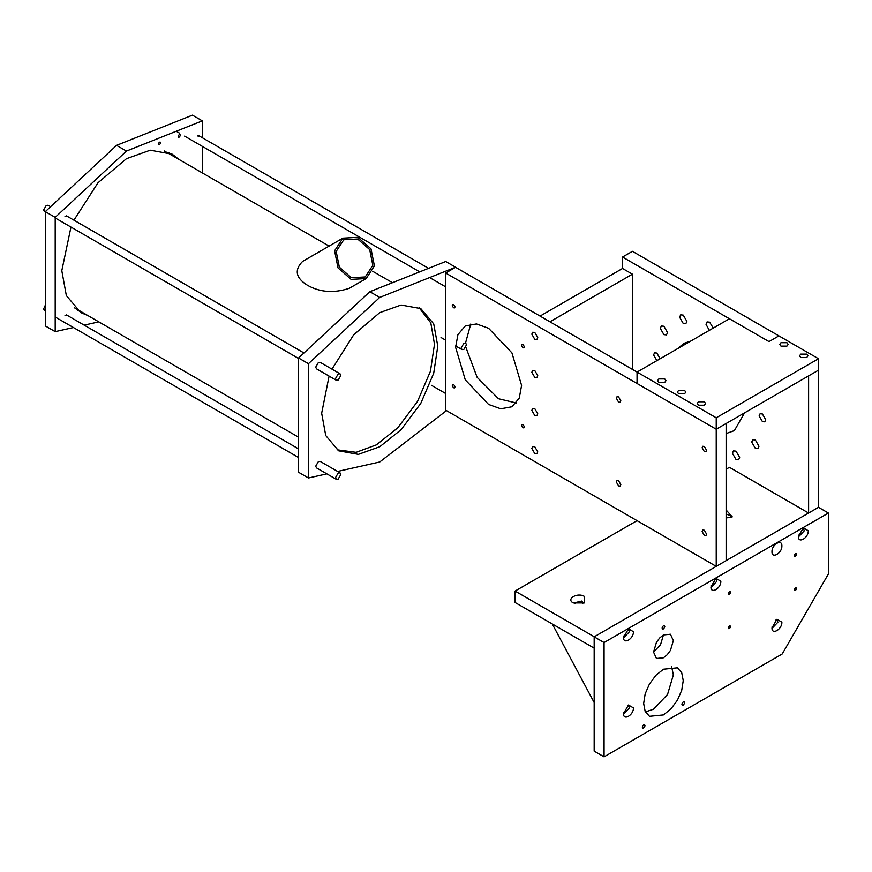 <?xml version="1.0" encoding="UTF-8"?>
<svg xmlns="http://www.w3.org/2000/svg" width="872" height="872" viewBox="0 0 872 872"><rect width="100%" height="100%" fill="white"/><g stroke="black" fill="none" stroke-linecap="round" stroke-linejoin="round"><path stroke-width="1.31" d="M573.253 602.933L573.253 602.933C565.666 598.955 577.58 592.077 584.469 596.459L584.469 602.933L573.253 602.933M582.725 603.697L583.063 602.748L581.831 601.026L574.659 602.748L574.997 603.697M637.051 520.649L515.08 591.063L594.257 636.778L818.503 507.319M455.609 267.224L379.723 297.417L308.47 363.7L298.573 357.989L369.826 291.706L445.712 261.513L455.609 267.224L445.712 273.034L716.228 429.22L716.228 566.364L726.125 560.642L726.125 423.509L716.228 429.22L716.228 417.786L818.503 358.741L778.914 335.884L769.017 341.606L778.914 335.884L632.44 251.321L622.543 257.033L769.017 341.606L729.428 318.749L637.051 372.082L637.051 383.506L716.228 429.22L818.503 370.175L808.606 375.887L808.606 513.03L729.428 467.316L726.125 469.223M726.125 517.968L732.273 516.845L726.125 510M515.08 591.063L515.08 602.498L594.257 648.201M731.019 517.412L731.521 516.268L726.125 513.946M744.546 412.87L734.388 430.605L726.125 433.558M677.588 348.669L683.997 343.328L690.7 341.105M818.503 358.741L818.503 507.308L808.606 513.03M549.96 321.801L540.062 316.078L622.543 268.467L622.543 257.033M656.878 360.637L653.586 354.948L654.534 352.833L656.856 353.073L660.115 358.763M762.422 421.601L759.12 415.89L760.09 413.753L762.411 413.982L765.714 419.694L764.755 421.83L762.422 421.601M758.978 446.279L757.91 448.633L755.348 448.372L751.719 442.093L752.776 439.739L755.348 439.989L758.978 446.279M739.652 457.429L738.595 459.784L736.023 459.533L732.393 453.244L733.461 450.889L736.023 451.151L739.652 457.429M667.549 332.548L666.491 334.892L663.919 334.641L660.289 328.352L661.358 326.008L663.919 326.259L667.549 332.548M686.874 321.387L685.806 323.741L683.245 323.479L679.615 317.201L680.672 314.847L683.245 315.108L686.874 321.387M709.317 330.357L706.004 324.275L707.072 321.921L709.634 322.171L713.252 328.09M455.609 267.323L716.228 417.786M658.829 382.361L657.597 380.65L658.829 378.938L664.769 378.938L666.001 380.65L664.769 382.361L658.829 382.361M678.623 393.795L677.391 392.073L678.623 390.362L684.564 390.362L685.795 392.073L684.564 393.795L678.623 393.795M698.418 405.218L697.186 403.507L698.418 401.796L704.358 401.796L705.59 403.507L704.358 405.218L698.418 405.218M800.779 357.553L799.548 355.831L800.779 354.119L806.72 354.119L807.952 355.831L806.72 357.553L800.779 357.553M780.985 346.119L779.753 344.407L780.985 342.696L786.926 342.696L788.157 344.407L786.926 346.119L780.985 346.119M342.849 238.154L302.617 261.393C294.071 270.08 295.75 278.081 307.674 285.395C320.122 292.36 333.987 293.341 349.258 288.316L366.175 278.56L374.415 265.906L371.003 248.836L357.923 237.337L342.849 238.154L334.597 250.809L338.009 267.878L351.089 279.378L366.175 278.56M369.684 249.599L357.651 239.015L343.775 239.767L336.189 251.409L339.328 267.115L351.362 277.699L365.237 276.947L372.824 265.306L369.684 249.599M329.093 376.105L321.659 413.219L325.736 435.542L338.674 450.813L358.359 454.377L379.723 446.747L401.098 429.7L420.784 403.398L433.711 373.205L437.788 346.173L433.711 323.85L420.784 308.59L401.098 305.026L379.723 312.656L353.716 334.772L331.97 369.15M337.05 449.799L356.103 452.328L376.432 444.84L397.806 427.792L417.481 401.502L430.419 371.308L434.496 344.277L430.812 322.913L419.105 307.685M308.47 363.7L308.47 477.976L326.847 473.856M337.595 471.447L379.723 461.986L446.486 410.625M336.298 479.306L316.492 467.883L315.729 466.171L318.367 461.604L320.231 461.419L340.026 472.842L338.162 473.027L335.524 477.605L336.298 479.306L338.162 479.12L340.799 474.553L340.026 472.842M336.298 380.268L316.492 368.834L315.729 367.123L318.367 362.556L320.231 362.37L340.026 373.794L338.162 373.979L335.524 378.557L336.298 380.268L338.162 380.083L340.799 375.505L340.026 373.794M369.826 291.706L379.723 297.417M298.573 357.989L298.573 472.264L308.47 477.976M549.96 321.79L632.44 274.179L632.44 369.412M622.543 268.467L632.44 274.179M116.565 145.362L126.462 151.074L202.337 120.881L192.44 115.169L116.565 145.362L45.3 211.645L45.3 325.932L55.198 331.643L73.433 327.545M126.462 151.074L55.198 217.357L45.3 211.645M55.198 217.357L55.198 331.643M84.181 325.136L98.798 321.855M81.281 311.74L77.554 310.443M178.891 159.391L172.176 154.17L150.257 150.202L126.462 158.693L97.991 182.76L73.924 220.169M70.97 227.08L61.803 270.691L66.337 295.553L80.736 312.558L87.876 315.555M202.337 120.881L202.337 137.743M202.337 146.354L202.337 172.929M199.743 136.239L197.388 135.934M67.34 315.413L64.997 315.326M67.34 216.365L64.997 216.278M159.445 144.719C160.851 143.062 160.851 142.234 159.445 142.201C158.05 143.847 158.05 144.687 159.445 144.719L158.682 144.796M160.219 142.125L159.445 142.201M179.24 137.1C180.646 135.443 180.646 134.615 179.24 134.582C177.844 136.228 177.844 137.068 179.24 137.1L178.477 137.177M180.014 134.506L179.24 134.582M168.765 152.469L172.296 155.587M50.609 206.708L48.102 205.258L46.238 205.443L43.6 210.021L45.3 212.267M45.3 305.233L43.6 309.059L45.3 311.304M463.85 343.317L461.212 347.895L461.986 349.596L463.85 349.41L466.487 344.843L465.724 343.132L463.85 343.317M716.228 566.364L445.712 410.178L445.712 273.034M522.906 347.775C524.693 347.743 524.693 346.675 522.906 344.571C521.118 344.614 521.118 345.672 522.906 347.775L523.887 347.873M522.906 344.571L521.925 344.484M704.358 535.43L705.938 535.582L706.593 534.133L704.358 530.241L702.767 530.089L702.113 531.538L704.358 535.43M704.358 451.62L705.938 451.772L706.593 450.323L704.358 446.442L702.767 446.279L702.113 447.728L704.358 451.62M534.787 453.603L536.88 453.811L537.752 451.892L534.787 446.747L532.683 446.54L531.811 448.459L534.787 453.603M534.787 377.413L536.88 377.62L537.752 375.701L534.787 370.556L532.683 370.349L531.811 372.268L534.787 377.413M488.593 404.455L500.735 408.794L511.929 406.766L519.265 398.101L521.587 385.413L511.929 352.898L488.593 328.275L476.45 323.937L465.267 325.965L457.92 334.63L455.609 347.318L465.267 379.832L488.593 404.455M534.787 339.317L536.88 339.524L537.752 337.606L534.787 332.461L532.683 332.254L531.811 334.172L534.787 339.317M534.787 415.508L536.88 415.715L537.752 413.797L534.787 408.652L532.683 408.445L531.811 410.363L534.787 415.508M618.575 402.101L620.166 402.254L620.82 400.804L618.575 396.913L616.995 396.76L616.341 398.21L618.575 402.101M618.575 485.9L620.166 486.064L620.82 484.614L618.575 480.723L616.995 480.57L616.341 482.02L618.575 485.9M453.625 307.772C455.413 307.74 455.413 306.672 453.625 304.579C451.838 304.611 451.838 305.68 453.625 307.772L454.606 307.87M453.625 304.579L452.644 304.481M453.625 387.778C455.413 387.735 455.413 386.678 453.625 384.574C451.838 384.607 451.838 385.675 453.625 387.778L454.606 387.877M453.625 384.574L452.644 384.476M522.906 427.771C524.693 427.738 524.693 426.67 522.906 424.577C521.118 424.61 521.118 425.678 522.906 427.771L523.887 427.869M522.906 424.577L521.925 424.479M470.749 324.024L465.528 343.023M465.844 347.23L477.137 377.358L498.49 398.744L516.344 402.995M594.17 636.833L604.067 642.544L828.4 513.03L818.503 507.308L594.17 636.833L594.17 751.119L604.067 756.831L604.067 642.544M714.789 579.15L716.021 579.291L716.893 581.21L711.825 586.562L711.083 585.57M627.36 629.628L628.592 629.769L629.464 631.688L624.396 637.04L623.654 636.037M627.36 705.819L628.592 705.96L629.464 707.879L624.396 713.231L623.654 712.228M663.45 669.216L655.875 675.32L649.455 683.986L645.16 693.883L643.656 703.497L645.16 711.378L649.455 716.315L663.45 714.931L671.026 708.816L677.446 700.151L681.73 690.253L683.245 680.64L681.73 672.759L677.446 667.821L663.45 669.216M645.411 711.89L653.553 709.209L667.549 694.439L673.348 674.928L671.593 666.535M683.245 701.895C681.457 703.998 681.457 705.067 683.245 705.099C685.032 702.996 685.032 701.938 683.245 701.895L684.226 701.797M682.264 705.197L683.245 705.099M643.656 724.752C641.868 726.856 641.868 727.924 643.656 727.957C645.443 725.853 645.443 724.785 643.656 724.752L644.637 724.654M642.675 728.055L643.656 727.957M663.45 625.704C661.663 627.807 661.663 628.876 663.45 628.908C665.238 626.815 665.238 625.747 663.45 625.704L664.431 625.616M662.469 629.006L663.45 628.908M663.45 634.925L659.657 637.988L656.453 642.315L653.553 652.071L656.453 658.48L663.45 657.782L667.233 654.73L670.448 650.392L673.348 640.637L670.448 634.238L663.45 634.925L660.551 644.681L653.553 652.071M729.428 591.772C728.022 593.418 728.022 594.257 729.428 594.279C730.834 592.633 730.834 591.794 729.428 591.772L730.202 591.696M728.654 594.355L729.428 594.279M729.428 626.052C728.022 627.698 728.022 628.538 729.428 628.57C730.834 626.913 730.834 626.085 729.428 626.052L730.202 625.976M728.654 628.647L729.428 628.57M795.406 587.957C794.011 589.603 794.011 590.442 795.406 590.475C796.812 588.829 796.812 587.99 795.406 587.957L796.18 587.881M794.643 590.551L795.406 590.475M795.406 553.676C794.011 555.322 794.011 556.162 795.406 556.183C796.812 554.538 796.812 553.698 795.406 553.676L796.18 553.6M794.643 556.26L795.406 556.183M710.953 586.932L715.901 578.354L720.85 581.21C721.155 588.415 710.647 594.475 710.953 586.932L710.953 586.932M623.524 637.399L628.472 628.832L633.421 631.688C633.737 638.882 623.218 644.953 623.524 637.399L623.524 637.41M623.524 713.59L628.472 705.023L633.421 707.879C633.737 715.073 623.218 721.144 623.524 713.59L623.524 713.59M775.818 620.101L777.05 620.243L777.922 622.172L772.854 627.513L772.112 626.521M771.982 627.884L776.93 619.305L781.879 622.172C782.195 629.366 771.676 635.426 771.982 627.884L771.982 627.884M802.207 528.672L803.45 528.813L804.322 530.743L799.253 536.095L798.501 535.092M798.381 536.454L803.33 527.887L808.279 530.743C808.584 537.937 798.076 544.008 798.381 536.454L798.381 536.454M828.4 513.03L828.4 573.983L782.217 653.978L604.067 756.831M552.292 623.971L594.17 702.549M771.982 551.693C771.676 544.499 782.195 538.427 781.879 545.981C782.195 553.175 771.676 559.235 771.982 551.693M74.567 307.87L298.573 437.199M164.296 150.965L329.082 246.1M372.747 271.323L392.455 282.692M55.198 217.978L298.573 358.479M66.49 215.875L303.957 352.975M55.198 317.016L298.573 457.528M66.49 314.923L298.573 448.906M176.667 131.541L179.469 133.154M184.591 136.119L419.705 271.857M429.602 277.569L445.712 286.866M198.587 135.574L428.544 268.336M441.036 337.508L445.712 340.2M455.631 345.922L461.986 349.596M431.433 385.293L445.712 393.534"/></g></svg>
